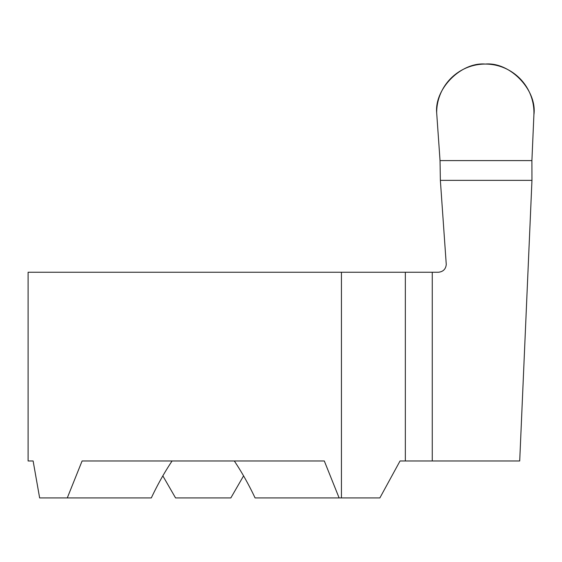 <?xml version="1.0" encoding="UTF-8"?>
<svg xmlns="http://www.w3.org/2000/svg" width="562" height="562" viewBox="0 0 562 562"><rect width="100%" height="100%" fill="white"/><g stroke="black" fill="none" stroke-linecap="round" stroke-linejoin="round"><path stroke-width="0.84" d="M432.255 460.966L432.255 272.247L438.423 272.247C443.151 271.748 445.764 269.156 446.263 264.463L440.362 180.367L440.039 160.599L531.905 160.599L531.961 180.367L519.709 460.966L400.046 460.966L379.863 497.932L255.085 497.932C248.797 484.584 241.871 472.263 234.305 460.966M162.832 475.873L175.569 497.932L230.834 497.932L243.571 475.873M28.1 460.966L33.123 460.966L28.1 460.966L28.1 272.247L432.255 272.247M531.961 180.367L440.362 180.367M172.098 460.966C164.533 472.263 157.606 484.584 151.319 497.932L39.642 497.932L33.123 460.966M339.125 497.932L324.302 460.966L82.101 460.966L67.278 497.932M485.308 64.068A48.641 48.641 0 0 1 533.9 114.831L531.905 160.599L440.039 160.599L436.667 112.709A48.641 48.641 0 0 1 485.308 64.068M440.039 160.599L436.667 112.709C434.496 88.641 461.24 61.897 485.308 64.068C510.022 61.672 537.377 90.243 533.9 114.831L531.905 160.599L440.039 160.599M405.35 460.966L405.35 272.247M341.436 497.932L341.436 272.247"/></g></svg>
